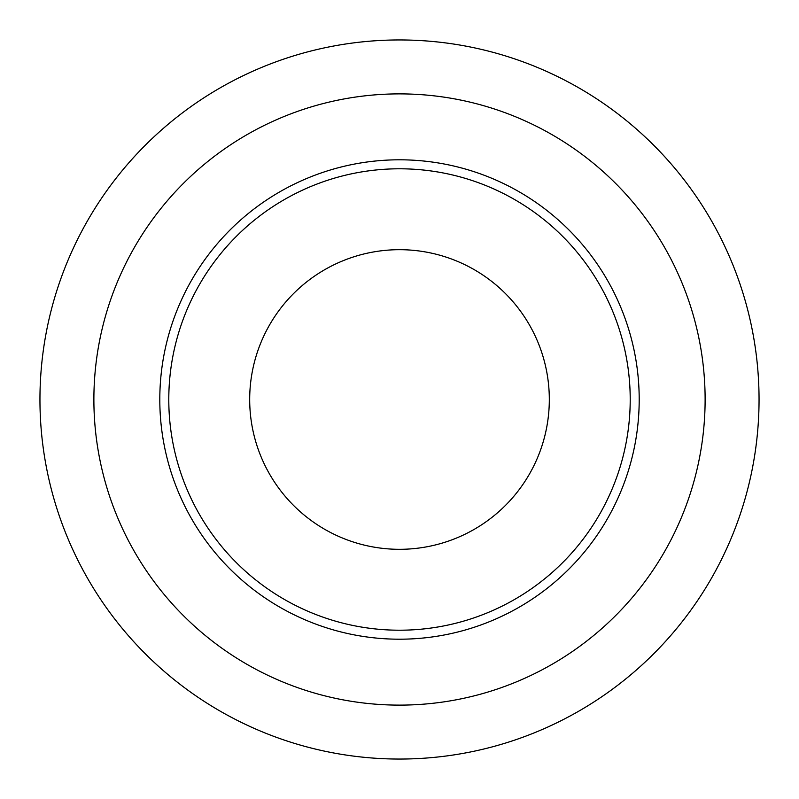<?xml version="1.0" encoding="UTF-8"?>
<svg xmlns="http://www.w3.org/2000/svg" width="799" height="799" viewBox="0 0 799 799"><rect width="100%" height="100%" fill="white"/><g stroke="black" fill="none" stroke-linecap="round" stroke-linejoin="round"><path stroke-width="1.2" d="M639.2 399.5A239.7 239.7 0 0 0 399.5 159.8A239.7 239.7 0 0 0 159.8 399.5A239.7 239.7 0 0 0 399.5 639.2A239.7 239.7 0 0 0 639.2 399.5M39.95 399.5A359.55 359.55 0 0 0 399.5 759.05A359.55 359.55 0 0 0 759.05 399.5A359.55 359.55 0 0 0 399.5 39.95A359.55 359.55 0 0 0 39.95 399.5M93.883 399.5A305.618 305.618 0 0 0 399.5 705.118A305.618 305.618 0 0 0 705.118 399.5A305.618 305.618 0 0 0 399.5 93.883A305.618 305.618 0 0 0 93.883 399.5M168.789 399.5A230.711 230.711 0 0 0 399.5 630.211A230.711 230.711 0 0 0 630.211 399.5A230.711 230.711 0 0 0 399.5 168.789A230.711 230.711 0 0 0 168.789 399.5M549.312 399.5A149.812 149.812 0 0 0 399.5 249.688A149.812 149.812 0 0 0 249.688 399.5A149.812 149.812 0 0 0 399.5 549.312A149.812 149.812 0 0 0 549.312 399.5"/></g></svg>
